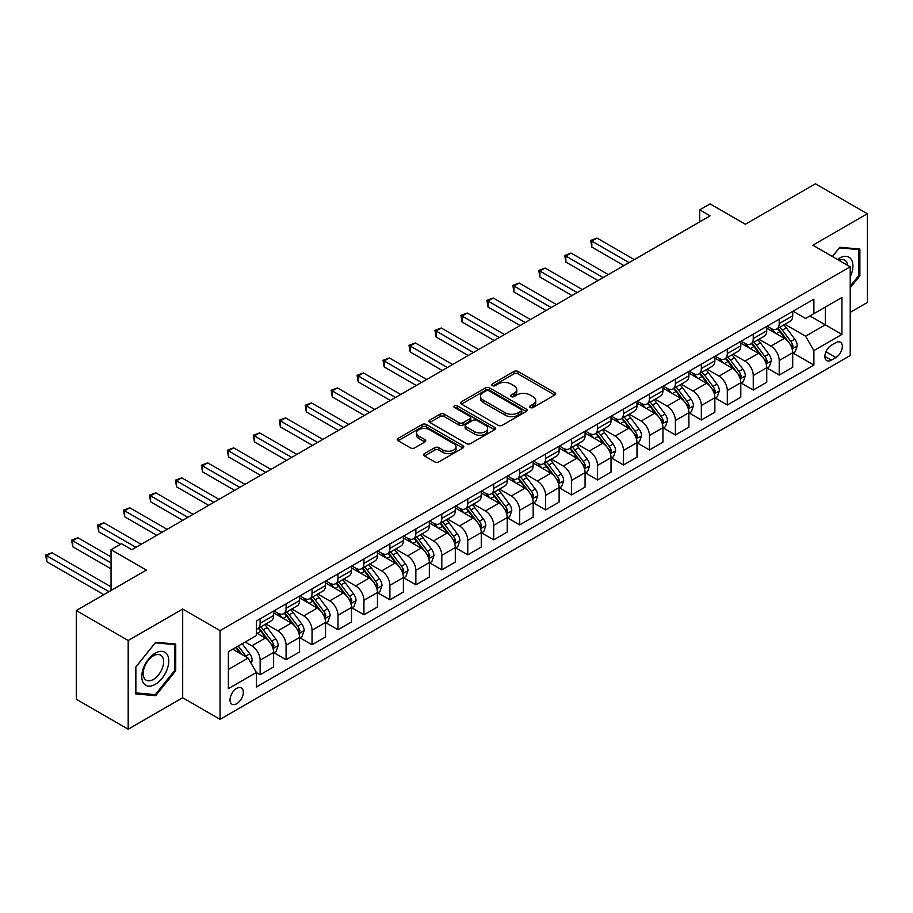 <?xml version="1.0" encoding="UTF-8"?>
<svg xmlns="http://www.w3.org/2000/svg" width="913" height="913" viewBox="0 0 913 913"><rect width="100%" height="100%" fill="white"/><g stroke="black" fill="none" stroke-linecap="round" stroke-linejoin="round"><path stroke-width="1.37" d="M530.213 407.506A2.02 1.164 0 0 0 533.066 407.506L554.727 394.998A2.887 1.666 0 0 0 555.572 393.823A2.887 1.666 0 0 0 554.727 392.647L518.036 371.465A2.887 1.666 0 0 0 513.962 371.465L492.312 383.974A2.02 1.164 0 0 0 491.719 384.795A2.02 1.164 0 0 0 492.312 385.617A2.02 1.164 0 0 0 495.166 385.617L497.962 383.996A9.221 5.33 0 0 1 511.006 383.996L514.065 385.765A9.221 5.33 0 0 1 516.769 389.531A9.221 5.33 0 0 1 514.065 393.298L511.257 394.918A2.02 1.164 0 0 0 510.675 395.74A2.02 1.164 0 0 0 511.257 396.562A2.02 1.164 0 0 0 514.11 396.562L516.918 394.941A9.221 5.33 0 0 1 529.962 394.941L533.021 396.71A9.221 5.33 0 0 1 535.714 400.476A9.221 5.33 0 0 1 533.021 404.242L530.213 405.863A2.02 1.164 0 0 0 529.62 406.684A2.02 1.164 0 0 0 530.213 407.506L530.213 405.863M236.672 703.74A9.392 5.421 120 0 0 242.812 695.466A9.392 5.421 120 0 0 241.374 687.934A9.392 5.421 120 0 0 236.672 688.402A9.392 5.421 120 0 0 230.533 696.676A9.392 5.421 120 0 0 231.97 704.208A9.392 5.421 120 0 0 236.672 703.74M424.488 453.601A2.887 1.666 0 0 0 423.643 454.777A2.887 1.666 0 0 0 424.488 455.952L434.782 461.898A2.887 1.666 0 0 0 438.856 461.898L462.914 448.009A2.887 1.666 0 0 0 463.758 446.834A2.887 1.666 0 0 0 462.914 445.658L426.223 424.477A2.887 1.666 0 0 0 422.148 424.477L398.102 438.366A2.887 1.666 0 0 0 397.258 439.541A2.887 1.666 0 0 0 398.102 440.717L410.53 447.895A2.887 1.666 0 0 0 414.605 447.895L424.899 441.949A2.887 1.666 0 0 0 425.743 440.774A2.887 1.666 0 0 0 424.899 439.598L418.736 436.037A7.715 4.451 0 0 1 416.476 432.888A7.715 4.451 0 0 1 421.235 428.779A7.715 4.451 0 0 1 429.635 429.749L453.784 443.684A7.715 4.451 0 0 1 456.044 446.834A7.715 4.451 0 0 1 451.284 450.942A7.715 4.451 0 0 1 442.885 449.983L438.856 447.655A2.887 1.666 0 0 0 434.782 447.655L424.488 453.601L424.488 455.952M850.22 312.349L867.35 302.465L867.35 213.756L815.446 183.787L745.362 224.244L710.074 203.861L699.689 209.853L710.074 215.856L131.814 549.706L121.44 543.703L111.055 549.706L111.055 590.46M128.185 640.504L128.185 729.213L182.691 697.749L182.691 609.039L128.185 640.504L76.281 610.535L146.354 570.077L111.055 549.706M182.691 609.039L220.056 630.621L850.22 266.801L850.22 355.511L220.056 719.33L220.056 630.621M867.35 213.756L812.844 245.22L850.22 266.801M498.167 425.298A2.887 1.666 0 0 0 502.241 425.298L526.287 411.421A2.887 1.666 0 0 0 527.132 410.245A2.887 1.666 0 0 0 526.287 409.07L489.608 387.888A2.887 1.666 0 0 0 485.533 387.888L461.487 401.766A2.887 1.666 0 0 0 460.643 402.941A2.887 1.666 0 0 0 461.487 404.128L498.167 425.298M455.256 407.94A2.02 1.164 0 0 1 457.31 408.225L457.31 405.829L494.606 427.364A2.887 1.666 0 0 1 495.439 428.539A2.887 1.666 0 0 1 494.606 429.715L470.549 443.604A2.887 1.666 0 0 1 466.475 443.604L429.795 422.422L429.795 420.071A2.887 1.666 0 0 0 428.95 421.247A2.887 1.666 0 0 0 429.795 422.422M429.795 420.071L440.089 414.125A2.887 1.666 0 0 1 444.163 414.125L459.034 422.719A2.887 1.666 0 0 0 463.108 422.719L469.944 418.77A2.887 1.666 0 0 0 470.788 417.595A2.887 1.666 0 0 0 469.944 416.419L454.446 407.472A2.02 1.164 0 0 1 453.864 406.65A2.02 1.164 0 0 1 455.108 405.577A2.02 1.164 0 0 1 457.31 405.829M128.185 729.213L76.281 699.244L76.281 610.535M835.897 342.683L831.321 345.319A9.107 5.261 120 0 0 825.375 353.342A9.107 5.261 120 0 0 826.779 360.635A9.107 5.261 120 0 0 831.321 360.179L835.897 357.542A9.107 5.261 120 0 0 841.843 349.519A9.107 5.261 120 0 0 840.451 342.227A9.107 5.261 120 0 0 835.897 342.683M793.02 311.207L805.574 318.466L813.882 313.673L813.882 299.167L256.393 621.023L256.393 635.528L228.364 651.711L228.364 688.642L256.393 672.459L256.393 686.964L813.882 365.097L813.882 350.592L805.574 336.201L784.929 324.286M813.882 313.673L841.912 297.49L841.912 334.409L813.882 350.592M182.691 697.749L220.056 719.33M699.689 209.853L699.689 221.848M809.945 315.944L825.306 324.823L825.306 307.076L841.912 297.49M805.574 336.201L825.306 324.823L841.912 334.409M228.364 669.457L248.085 658.068L232.724 649.2M256.393 672.573L260.137 674.73L260.137 660.225A11.743 6.779 -120 0 0 251.828 645.845L245.186 642.01M260.137 674.73L273.626 666.935L273.626 652.43A11.743 6.779 -120 0 0 265.329 638.05L256.393 632.892M273.946 652.738L286.089 659.745L286.089 645.24A11.743 6.779 -120 0 0 277.78 630.86L265.854 623.978M286.089 659.745L299.578 651.962L299.578 637.457A11.743 6.779 -120 0 0 291.281 623.065L273.626 612.874M299.898 637.753L312.041 644.761L312.041 630.255A11.743 6.779 -120 0 0 303.732 615.876L291.806 608.994M312.041 644.761L325.542 636.977L325.542 622.472A11.743 6.779 -120 0 0 317.233 608.081L299.578 597.889M325.85 622.769L337.993 629.776L337.993 615.271A11.743 6.779 -120 0 0 329.684 600.891L317.77 594.009M337.993 629.776L351.494 621.993L351.494 607.487A11.743 6.779 -120 0 0 343.185 593.096L325.542 582.905M351.802 607.784L363.945 614.791L363.945 600.286A11.743 6.779 -120 0 0 355.648 585.906L343.722 579.025M363.945 614.791L377.446 607.008L377.446 592.503A11.743 6.779 -120 0 0 369.137 578.112L351.494 567.92M377.754 592.799L389.897 599.807L389.897 585.301A11.743 6.779 -120 0 0 381.6 570.922L369.674 564.04M389.897 599.807L403.398 592.023L403.398 577.518A11.743 6.779 -120 0 0 395.089 563.127L377.446 552.936M403.706 577.815L415.86 584.822L415.86 570.317A11.743 6.779 -120 0 0 407.552 555.937L395.626 549.055M415.86 584.822L429.35 577.039L429.35 562.534A11.743 6.779 -120 0 0 421.041 548.142L403.398 537.951M429.669 562.83L441.812 569.838L441.812 555.332A11.743 6.779 -120 0 0 433.504 540.953L421.578 534.071M441.812 569.838L455.302 562.054L455.302 547.549A11.743 6.779 -120 0 0 447.005 533.158L429.35 522.966M455.621 547.846L467.764 554.853L467.764 540.348A11.743 6.779 -120 0 0 459.456 525.968L447.53 519.086M467.764 554.853L481.265 547.07L481.265 532.564A11.743 6.779 -120 0 0 472.957 518.173L455.302 507.982M481.573 532.861L493.716 539.868L493.716 525.363A11.743 6.779 -120 0 0 485.408 510.983L473.493 504.102M493.716 539.868L507.217 532.085L507.217 517.58A11.743 6.779 -120 0 0 498.909 503.189L481.265 492.997M507.525 517.876L519.668 524.884L519.668 510.378A11.743 6.779 -120 0 0 511.371 495.999L499.445 489.117M519.668 524.884L533.169 517.1L533.169 502.595A11.743 6.779 -120 0 0 524.861 488.204L507.217 478.013M533.477 502.892L545.62 509.899L545.62 495.405A11.743 6.779 -120 0 0 537.323 481.014L525.397 474.132M545.62 509.899L559.121 502.116L559.121 487.61A11.743 6.779 -120 0 0 550.813 473.219L533.169 463.028M559.429 487.907L571.584 494.926L571.584 480.421A11.743 6.779 -120 0 0 563.275 466.029L551.349 459.148M571.584 494.926L585.073 487.131L585.073 472.626A11.743 6.779 -120 0 0 576.765 458.235L559.121 448.043M585.381 472.923L597.536 479.941L597.536 465.436A11.743 6.779 -120 0 0 589.227 451.045L577.301 444.163M597.536 479.941L611.025 472.147L611.025 457.641A11.743 6.779 -120 0 0 602.728 443.25L585.073 433.07M611.345 457.938L623.488 464.957L623.488 450.451A11.743 6.779 -120 0 0 615.179 436.06L603.253 429.178M623.488 464.957L636.989 457.162L636.989 442.657A11.743 6.779 -120 0 0 628.68 428.265L611.025 418.086M637.297 442.953L649.44 449.972L649.44 435.467A11.743 6.779 -120 0 0 641.131 421.076L629.217 414.194M649.44 449.972L662.941 442.177L662.941 427.672A11.743 6.779 -120 0 0 654.632 413.281L636.989 403.101M663.249 427.969L675.392 434.987L675.392 420.482A11.743 6.779 -120 0 0 667.095 406.091L655.169 399.209M675.392 434.987L688.893 427.193L688.893 412.687A11.743 6.779 -120 0 0 680.584 398.296L662.941 388.116M689.201 412.984L701.344 420.003L701.344 405.498A11.743 6.779 -120 0 0 693.047 391.106L681.121 384.225M701.344 420.003L714.845 412.208L714.845 397.703A11.743 6.779 -120 0 0 706.536 383.312L688.893 373.132M715.153 398L727.307 405.018L727.307 390.513A11.743 6.779 -120 0 0 718.999 376.122L707.073 369.24M727.307 405.018L740.797 397.223L740.797 382.718A11.743 6.779 -120 0 0 732.488 368.327L714.845 358.147M741.105 383.015L753.259 390.034L753.259 375.528A11.743 6.779 -120 0 0 744.951 361.137L733.025 354.255M753.259 390.034L766.749 382.239L766.749 367.734A11.743 6.779 -120 0 0 758.452 353.342L740.797 343.162M767.068 368.03L779.211 375.049L779.211 360.544A11.743 6.779 -120 0 0 770.903 346.153L758.977 339.271M779.211 375.049L792.712 367.254L792.712 352.749A11.743 6.779 -120 0 0 784.404 338.369L766.749 328.178M767.068 326.192L770.903 328.418A11.743 6.779 -120 0 0 776.78 329A11.743 6.779 -120 0 0 779.211 323.624L779.211 319.185M741.105 341.177L744.951 343.402A11.743 6.779 -120 0 0 750.828 343.984A11.743 6.779 -120 0 0 753.259 338.597L753.259 334.169M715.153 356.161L718.999 358.387A11.743 6.779 -120 0 0 724.865 358.969A11.743 6.779 -120 0 0 727.307 353.582L727.307 349.154M689.201 371.146L693.047 373.371A11.743 6.779 -120 0 0 698.913 373.953A11.743 6.779 -120 0 0 701.344 368.567L701.344 364.139M663.249 386.131L667.095 388.356A11.743 6.779 -120 0 0 672.961 388.938A11.743 6.779 -120 0 0 675.392 383.551L675.392 379.123M637.297 401.115L641.131 403.341A11.743 6.779 -120 0 0 647.009 403.923A11.743 6.779 -120 0 0 649.44 398.536L649.44 394.108M611.345 416.1L615.179 418.325A11.743 6.779 -120 0 0 621.057 418.896A11.743 6.779 -120 0 0 623.488 413.521L623.488 409.092M585.381 431.084L589.227 433.31A11.743 6.779 -120 0 0 595.105 433.88A11.743 6.779 -120 0 0 597.536 428.505L597.536 424.077M559.429 446.069L563.275 448.283A11.743 6.779 -120 0 0 569.141 448.865A11.743 6.779 -120 0 0 571.584 443.49L571.584 439.062M533.477 461.054L537.323 463.268A11.743 6.779 -120 0 0 543.189 463.85A11.743 6.779 -120 0 0 545.62 458.474L545.62 454.046M507.525 476.038L511.371 478.252A11.743 6.779 -120 0 0 517.237 478.834A11.743 6.779 -120 0 0 519.668 473.459L519.668 469.031M481.573 491.023L485.408 493.237A11.743 6.779 -120 0 0 491.285 493.819A11.743 6.779 -120 0 0 493.716 488.444L493.716 484.016M455.621 506.007L459.456 508.221A11.743 6.779 -120 0 0 465.333 508.803A11.743 6.779 -120 0 0 467.764 503.428L467.764 499M429.658 520.992L433.504 523.206A11.743 6.779 -120 0 0 439.381 523.788A11.743 6.779 -120 0 0 441.812 518.413L441.812 513.985M403.706 535.977L407.552 538.191A11.743 6.779 -120 0 0 413.429 538.773A11.743 6.779 -120 0 0 415.86 533.397L415.86 528.969M377.754 550.961L381.6 553.175A11.743 6.779 -120 0 0 387.466 553.757A11.743 6.779 -120 0 0 389.897 548.382L389.897 543.943M351.802 565.946L355.648 568.16A11.743 6.779 -120 0 0 361.514 568.742A11.743 6.779 -120 0 0 363.945 563.367L363.945 558.927M325.85 580.93L329.684 583.145A11.743 6.779 -120 0 0 335.562 583.727A11.743 6.779 -120 0 0 337.993 578.351L337.993 573.912M299.898 595.915L303.732 598.129A11.743 6.779 -120 0 0 309.61 598.711A11.743 6.779 -120 0 0 312.041 593.336L312.041 588.896M273.946 610.9L277.78 613.114A11.743 6.779 -120 0 0 283.658 613.696A11.743 6.779 -120 0 0 286.089 608.32L286.089 603.881M793.02 353.046L813.882 365.097M776.78 329L790.27 321.205A11.743 6.779 -120 0 0 792.712 315.83L792.712 311.39M750.828 343.984L764.318 336.189A11.743 6.779 -120 0 0 766.749 330.814L766.749 326.375M724.865 358.969L738.366 351.174A11.743 6.779 -120 0 0 740.797 345.799L740.797 341.359M698.913 373.953L712.414 366.159A11.743 6.779 -120 0 0 714.845 360.783L714.845 356.344M672.961 388.938L686.462 381.143A11.743 6.779 -120 0 0 688.893 375.768L688.893 371.329M647.009 403.923L660.51 396.128A11.743 6.779 -120 0 0 662.941 390.753L662.941 386.313M621.057 418.896L634.546 411.112A11.743 6.779 -120 0 0 636.989 405.737L636.989 401.298M595.105 433.88L608.594 426.097A11.743 6.779 -120 0 0 611.025 420.722L611.025 416.282M569.141 448.865L582.642 441.082A11.743 6.779 -120 0 0 585.073 435.706L585.073 431.267M543.189 463.85L556.69 456.066A11.743 6.779 -120 0 0 559.121 450.691L559.121 446.252M517.237 478.834L530.738 471.051A11.743 6.779 -120 0 0 533.169 465.676L533.169 461.236M491.285 493.819L504.786 486.036A11.743 6.779 -120 0 0 507.217 480.649L507.217 476.221M465.333 508.803L478.823 501.02A11.743 6.779 -120 0 0 481.265 495.633L481.265 491.205M439.381 523.788L452.871 516.005A11.743 6.779 -120 0 0 455.302 510.618L455.302 506.19M413.429 538.773L426.919 530.989A11.743 6.779 -120 0 0 429.35 525.603L429.35 521.175M387.466 553.757L400.967 545.974A11.743 6.779 -120 0 0 403.398 540.587L403.398 536.159M361.514 568.742L375.015 560.959A11.743 6.779 -120 0 0 377.446 555.572L377.446 551.144M335.562 583.727L349.063 575.932A11.743 6.779 -120 0 0 351.494 570.557L351.494 566.128M309.61 598.711L323.099 590.916A11.743 6.779 -120 0 0 325.542 585.541L325.542 581.113M283.658 613.696L297.147 605.901A11.743 6.779 -120 0 0 299.578 600.526L299.578 596.098M256.393 629.16A11.743 6.779 -120 0 0 257.706 628.68L271.195 620.886A11.743 6.779 -120 0 0 273.626 615.51L273.626 611.082M257.706 628.68A11.743 6.779 -120 0 0 260.137 623.305L260.137 618.866M248.085 658.068L256.393 672.459M850.22 287.789L859.875 275.783L859.875 249.066L839.834 247.275L832.416 256.519M135.66 693.903L155.689 695.695L175.73 670.77L175.73 644.053L155.689 642.261L135.66 667.186L135.66 693.903M858.836 275.178L859.875 275.783M174.691 670.165L175.73 670.77M153.578 694.473L155.689 695.695M531.024 407.791L533.021 406.639A9.221 5.33 0 0 0 535.714 402.873L535.714 400.476M516.769 389.531L516.769 391.928A9.221 5.33 0 0 1 514.065 395.694L512.067 396.847M554.682 395.021L518.036 373.874A2.887 1.666 0 0 0 513.962 373.874L493.111 385.902M526.253 411.443L489.608 390.285A2.887 1.666 0 0 0 485.533 390.285L461.522 404.139M521.197 411.067A2.02 1.164 0 0 0 521.791 410.245A2.02 1.164 0 0 0 521.197 409.412L488.991 390.821A2.02 1.164 0 0 0 486.138 390.821L483.182 392.533A9.221 5.33 0 0 0 480.489 396.299A9.221 5.33 0 0 0 483.182 400.065L505.197 412.767A9.221 5.33 0 0 0 518.242 412.767L521.197 411.067L521.197 413.463A2.02 1.164 0 0 0 521.791 412.642L521.791 410.245M480.489 396.299L480.489 398.696A9.221 5.33 0 0 0 483.182 402.462L483.182 400.065M521.197 413.463L518.242 415.164A9.221 5.33 0 0 1 505.197 415.164L483.182 402.462M429.829 422.445L440.089 416.522L440.089 414.125M470.788 417.595L470.788 419.991A2.887 1.666 0 0 1 469.944 421.167L463.108 425.116A2.887 1.666 0 0 1 459.034 425.116L444.163 416.522A2.887 1.666 0 0 0 440.089 416.522M457.31 408.225L494.561 429.738M474.475 431.632A7.715 4.451 0 0 0 482.874 432.591A7.715 4.451 0 0 0 487.633 428.482A7.715 4.451 0 0 0 485.374 425.332L476.871 420.414A2.887 1.666 0 0 0 472.797 420.414L465.961 424.362A2.887 1.666 0 0 0 465.128 425.538A2.887 1.666 0 0 0 465.961 426.713L474.475 431.632L474.475 434.029A7.715 4.451 0 0 0 482.874 434.987A7.715 4.451 0 0 0 487.633 430.879L487.633 428.482M465.128 425.538L465.128 427.935A2.887 1.666 0 0 0 465.961 429.11L465.961 426.713M474.475 434.029L465.961 429.11M456.044 446.834L456.044 449.23A7.715 4.451 0 0 1 451.284 453.35A7.715 4.451 0 0 1 442.885 452.38L438.856 450.052A2.887 1.666 0 0 0 434.782 450.052L424.534 455.975M416.476 432.888L416.476 435.284A7.715 4.451 0 0 0 418.736 438.434L418.736 436.037M424.899 439.598L424.899 441.949L418.736 438.434M462.868 448.032L426.223 426.873A2.887 1.666 0 0 0 422.148 426.873L398.136 440.739M792.712 353.228L795.2 351.79L797.277 345.799A7.783 4.497 -120 0 0 794.789 339.168L786.31 327.847A22.46 12.965 -120 0 0 783.856 324.914M775.422 333.177A22.46 12.965 -120 0 0 770.823 328.36M791.993 348.458L793.077 346.13A7.783 4.497 -120 0 0 790.841 341.451L782.361 330.118A22.46 12.965 -120 0 0 779.907 327.185M777.819 328.395A18.648 10.762 60 0 1 780.877 331.876L788.056 341.462M634.284 259.6L597.011 238.088L591.818 241.089L591.818 247.081L623.899 265.603M777.42 328.623A22.46 12.965 60 0 1 779.873 331.556L785.511 339.088M591.818 247.081L590.677 240.427L629.091 262.602M590.677 240.427L597.011 238.088M766.749 368.213L769.248 366.775L771.325 360.783A7.783 4.497 -120 0 0 768.837 354.153L760.358 342.832A22.46 12.965 -120 0 0 757.904 339.898M749.459 348.161A22.46 12.965 -120 0 0 744.871 343.345M766.041 363.442L767.114 361.114A7.783 4.497 -120 0 0 764.889 356.435L756.409 345.103A22.46 12.965 -120 0 0 753.955 342.17M751.867 343.379A18.648 10.762 60 0 1 754.925 346.86L762.104 356.447M608.332 274.585L571.059 253.072L565.866 256.074L565.866 262.065L597.947 280.588M751.467 343.608A22.46 12.965 60 0 1 753.921 346.541L759.559 354.073M565.866 262.065L564.725 255.412L603.139 277.586M564.725 255.412L571.059 253.072M740.797 383.198L743.296 381.76L745.362 375.768A7.783 4.497 -120 0 0 742.885 369.137L734.394 357.816A22.46 12.965 -120 0 0 731.952 354.883M723.507 363.146A22.46 12.965 -120 0 0 718.908 358.33M740.089 378.427L741.162 376.099A7.783 4.497 -120 0 0 738.937 371.42L730.457 360.087A22.46 12.965 -120 0 0 728.003 357.154M725.915 358.364A18.648 10.762 60 0 1 728.973 361.845L736.152 371.431M582.38 289.569L545.107 268.057L539.914 271.058L539.914 277.05L571.995 295.572M725.515 358.592A22.46 12.965 60 0 1 727.958 361.525L733.607 369.057M539.914 277.05L538.773 270.396L577.187 292.571M538.773 270.396L545.107 268.057M714.845 398.182L717.333 396.744L719.41 390.753A7.783 4.497 -120 0 0 716.933 384.122L708.442 372.801A22.46 12.965 -120 0 0 705.989 369.868M697.555 378.13A22.46 12.965 -120 0 0 692.956 373.314M714.137 393.412L715.21 391.084A7.783 4.497 -120 0 0 712.985 386.404L704.505 375.072A22.46 12.965 -120 0 0 702.051 372.139M699.963 373.349A18.648 10.762 60 0 1 703.021 376.829L710.2 386.416M556.416 304.554L519.155 283.041L513.962 286.043L513.962 292.034L546.042 310.557M699.552 373.577A22.46 12.965 60 0 1 702.006 376.51L707.643 384.042M513.962 292.034L512.821 285.381L551.235 307.555M512.821 285.381L519.155 283.041M688.893 413.167L691.381 411.729L693.458 405.737A7.783 4.497 -120 0 0 690.97 399.107L682.49 387.785A22.46 12.965 -120 0 0 680.037 384.841M671.603 393.115A22.46 12.965 -120 0 0 667.004 388.299M688.185 408.396L689.258 406.068A7.783 4.497 -120 0 0 687.033 401.389L678.542 390.056A22.46 12.965 -120 0 0 676.099 387.123M673.999 388.333A18.648 10.762 60 0 1 677.069 391.814L684.248 401.389M530.464 319.539L493.203 298.026L488.01 301.028L488.01 307.019L520.09 325.542M673.6 388.561A22.46 12.965 60 0 1 676.054 391.494L681.691 399.027M488.01 307.019L486.869 300.366L525.272 322.54M486.869 300.366L493.203 298.026M850.22 276.867A19.082 11.024 120 0 0 851.11 259.212A19.082 11.024 120 0 0 837.483 259.452M847.663 265.329A14.448 8.343 120 0 0 846.385 261.654A14.448 8.343 120 0 0 844.753 260.148A14.448 8.343 120 0 0 838.819 260.216M839.378 247.845L858.836 249.603L858.836 275.486L850.22 286.203M857.547 248.861L858.836 249.603M832.451 256.542L839.424 247.868M155.278 653.149A19.082 11.024 120 0 0 141.777 676.533A19.082 11.024 120 0 0 155.278 684.328A19.082 11.024 120 0 0 168.779 660.944A19.082 11.024 120 0 0 155.278 653.149M153.384 655.842A14.448 8.343 120 0 0 143.946 668.578A14.448 8.343 120 0 0 146.16 680.162A14.448 8.343 120 0 0 153.384 679.443A14.448 8.343 120 0 0 162.822 666.707A14.448 8.343 120 0 0 160.608 655.135A14.448 8.343 120 0 0 153.384 655.842M174.691 670.473L155.278 694.622L135.866 692.887L135.866 667.004L155.278 642.855L174.691 644.589L174.691 670.473M173.402 643.848L174.691 644.589M662.941 428.151L665.429 426.713L667.506 420.722A7.783 4.497 -120 0 0 665.018 414.091L656.538 402.77A22.46 12.965 -120 0 0 654.085 399.826M645.651 408.1A22.46 12.965 -120 0 0 641.052 403.284M662.233 423.381L663.306 421.053A7.783 4.497 -120 0 0 661.08 416.374L652.59 405.041A22.46 12.965 -120 0 0 650.136 402.108M648.047 403.318A18.648 10.762 60 0 1 651.117 406.799L658.296 416.374M504.512 334.523L467.251 313.011L462.058 316.012L462.058 322.004L494.127 340.526M647.648 403.546A22.46 12.965 60 0 1 650.102 406.479L655.739 414.011M462.058 322.004L460.917 315.35L499.32 337.525M460.917 315.35L467.251 313.011M636.989 443.136L639.477 441.698L641.554 435.706A7.783 4.497 -120 0 0 639.066 429.076L630.586 417.755A22.46 12.965 -120 0 0 628.133 414.81M619.699 423.084A22.46 12.965 -120 0 0 615.1 418.268M636.27 438.366L637.354 436.037A7.783 4.497 -120 0 0 635.117 431.358L626.638 420.026A22.46 12.965 -120 0 0 624.184 417.093M622.095 418.302A18.648 10.762 60 0 1 625.154 421.783L632.332 431.358M478.56 349.508L441.287 327.995L436.106 330.997L436.106 336.988L468.175 355.511M621.696 418.531A22.46 12.965 60 0 1 624.15 421.464L629.787 428.996M436.106 336.988L434.953 330.335L473.368 352.509M434.953 330.335L441.287 327.995M611.025 458.121L613.525 456.683L615.602 450.691A7.783 4.497 -120 0 0 613.114 444.06L604.634 432.739A22.46 12.965 -120 0 0 602.181 429.795M593.747 438.069A22.46 12.965 -120 0 0 589.147 433.253M610.318 453.35L611.39 451.022A7.783 4.497 -120 0 0 609.165 446.343L600.686 435.01A22.46 12.965 -120 0 0 598.232 432.077M596.143 433.287A18.648 10.762 60 0 1 599.202 436.768L606.38 446.343M452.608 364.492L415.335 342.98L410.142 345.981L410.142 351.973L442.223 370.495M595.744 433.515A22.46 12.965 60 0 1 598.198 436.448L603.835 443.98M410.142 351.973L409.001 345.319L447.416 367.494M409.001 345.319L415.335 342.98M585.073 473.105L587.573 471.667L589.638 465.676A7.783 4.497 -120 0 0 587.162 459.045L578.671 447.724A22.46 12.965 -120 0 0 576.229 444.779M567.783 453.053A22.46 12.965 -120 0 0 563.184 448.237M584.366 468.335L585.438 466.007A7.783 4.497 -120 0 0 583.213 461.327L574.734 449.995A22.46 12.965 -120 0 0 572.28 447.062M570.191 448.272A18.648 10.762 60 0 1 573.25 451.752L580.428 461.327M426.656 379.477L389.383 357.964L384.19 360.955L384.19 366.958L416.271 385.469M569.792 448.5A22.46 12.965 60 0 1 572.234 451.433L577.883 458.965M384.19 366.958L383.049 360.304L421.464 382.479M383.049 360.304L389.383 357.964M559.121 488.09L561.609 486.652L563.686 480.649A7.783 4.497 -120 0 0 561.21 474.03L552.719 462.708A22.46 12.965 -120 0 0 550.265 459.764M541.831 468.038A22.46 12.965 -120 0 0 537.232 463.222M558.414 483.319L559.486 480.991A7.783 4.497 -120 0 0 557.261 476.301L548.781 464.979A22.46 12.965 -120 0 0 546.328 462.046M544.239 463.256A18.648 10.762 60 0 1 547.298 466.737L554.476 476.312M400.693 394.462L363.431 372.949L358.238 375.939L358.238 381.942L390.319 400.453M543.828 463.484A22.46 12.965 60 0 1 546.282 466.417L551.92 473.95M358.238 381.942L357.097 375.289L395.512 397.463M357.097 375.289L363.431 372.949M533.169 503.074L535.657 501.636L537.734 495.633A7.783 4.497 -120 0 0 535.246 489.014L526.767 477.693A22.46 12.965 -120 0 0 524.313 474.749M515.879 483.023A22.46 12.965 -120 0 0 511.28 478.207M532.462 498.304L533.534 495.976A7.783 4.497 -120 0 0 531.309 491.285L522.818 479.964A22.46 12.965 -120 0 0 520.376 477.031M518.287 478.241A18.648 10.762 60 0 1 521.346 481.722L528.524 491.297M374.741 409.446L337.479 387.934L332.286 390.924L332.286 396.927L364.367 415.438M517.876 478.469A22.46 12.965 60 0 1 520.33 481.402L525.968 488.934M332.286 396.927L331.145 390.273L369.548 412.448M331.145 390.273L337.479 387.934M507.217 518.059L509.705 516.621L511.782 510.618A7.783 4.497 -120 0 0 509.294 503.999L500.815 492.678A22.46 12.965 -120 0 0 498.361 489.733M489.927 498.007A22.46 12.965 -120 0 0 485.328 493.191M506.51 513.289L507.582 510.96A7.783 4.497 -120 0 0 505.357 506.27L496.866 494.949A22.46 12.965 -120 0 0 494.412 492.016M492.324 493.225A18.648 10.762 60 0 1 495.394 496.706L502.572 506.281M348.789 424.431L311.527 402.918L306.334 405.908L306.334 411.911L338.403 430.422M491.924 493.454A22.46 12.965 60 0 1 494.378 496.387L500.016 503.919M306.334 411.911L305.193 405.258L343.596 427.432M305.193 405.258L311.527 402.918M481.265 533.044L483.753 531.606L485.83 525.603A7.783 4.497 -120 0 0 483.342 518.983L474.863 507.662A22.46 12.965 -120 0 0 472.409 504.718M463.975 512.992A22.46 12.965 -120 0 0 459.376 508.176M480.546 528.273L481.63 525.934A7.783 4.497 -120 0 0 479.393 521.255L470.914 509.933A22.46 12.965 -120 0 0 468.46 507M466.372 508.21A18.648 10.762 60 0 1 469.43 511.691L476.609 521.266M322.837 439.415L285.564 417.903L280.382 420.893L280.382 426.896L312.451 445.407M465.972 508.438A22.46 12.965 60 0 1 468.426 511.371L474.064 518.904M280.382 426.896L279.23 420.242L317.644 442.417M279.23 420.242L285.564 417.903M455.302 548.028L457.801 546.59L459.878 540.587A7.783 4.497 -120 0 0 457.39 533.968L448.911 522.635A22.46 12.965 -120 0 0 446.457 519.702M438.023 527.976A22.46 12.965 -120 0 0 433.424 523.16M454.594 543.258L455.667 540.918A7.783 4.497 -120 0 0 453.441 536.239L444.962 524.918A22.46 12.965 -120 0 0 442.508 521.985M440.42 523.195A18.648 10.762 60 0 1 443.478 526.675L450.657 536.251M296.885 454.4L259.612 432.888L254.419 435.878L254.419 441.881L286.499 460.392M440.02 523.423A22.46 12.965 60 0 1 442.474 526.356L448.112 533.888M254.419 441.881L253.278 435.227L291.692 457.402M253.278 435.227L259.612 432.888M429.35 563.013L431.849 561.575L433.915 555.572A7.783 4.497 -120 0 0 431.438 548.953L422.947 537.62A22.46 12.965 -120 0 0 420.505 534.687M412.06 542.961A22.46 12.965 -120 0 0 407.46 538.145M428.642 558.242L429.715 555.903A7.783 4.497 -120 0 0 427.489 551.224L419.01 539.903A22.46 12.965 -120 0 0 416.556 536.97M414.468 538.179A18.648 10.762 60 0 1 417.526 541.649L424.705 551.235M270.933 469.385L233.66 447.872L228.467 450.862L228.467 456.865L260.547 475.376M414.068 538.408A22.46 12.965 60 0 1 416.511 541.341L422.16 548.873M228.467 456.865L227.326 450.212L265.74 472.386M227.326 450.212L233.66 447.872M403.398 577.997L405.886 576.56L407.963 570.557A7.783 4.497 -120 0 0 405.486 563.937L396.995 552.605A22.46 12.965 -120 0 0 394.553 549.672M386.108 557.946A22.46 12.965 -120 0 0 381.508 553.13M402.69 573.227L403.763 570.887A7.783 4.497 -120 0 0 401.537 566.208L393.058 554.887A22.46 12.965 -120 0 0 390.604 551.954M388.516 553.164A18.648 10.762 60 0 1 391.574 556.633L398.753 566.22M244.969 484.369L207.708 462.857L202.515 465.847L202.515 471.85L234.595 490.361M388.116 553.392A22.46 12.965 60 0 1 390.559 556.325L396.208 563.857M202.515 471.85L201.374 465.196L239.788 487.371M201.374 465.196L207.708 462.857M377.446 592.982L379.934 591.544L382.011 585.541A7.783 4.497 -120 0 0 379.523 578.922L371.043 567.589A22.46 12.965 -120 0 0 368.59 564.656M360.156 572.93A22.46 12.965 -120 0 0 355.556 568.114M376.738 588.212L377.811 585.872A7.783 4.497 -120 0 0 375.585 581.193L367.094 569.872A22.46 12.965 -120 0 0 364.652 566.939M362.564 568.148A18.648 10.762 60 0 1 365.622 571.618L372.801 581.204M219.017 499.354L181.755 477.841L176.563 480.831L176.563 486.834L208.643 505.346M362.153 568.377A22.46 12.965 60 0 1 364.607 571.31L370.244 578.842M176.563 486.834L175.422 480.181L213.825 502.355M175.422 480.181L181.755 477.841M351.494 607.967L353.982 606.529L356.059 600.526A7.783 4.497 -120 0 0 353.571 593.907L345.091 582.574A22.46 12.965 -120 0 0 342.637 579.641M334.204 587.915A22.46 12.965 -120 0 0 329.604 583.099M350.786 603.196L351.859 600.857A7.783 4.497 -120 0 0 349.633 596.178L341.142 584.856A22.46 12.965 -120 0 0 338.7 581.923M336.6 583.122A18.648 10.762 60 0 1 339.67 586.603L346.849 596.189M193.065 514.339L155.803 492.826L150.611 495.816L150.611 501.808L182.68 520.33M336.201 583.361A22.46 12.965 60 0 1 338.655 586.294L344.292 593.827M150.611 501.808L149.47 495.166L187.873 517.34M149.47 495.166L155.803 492.826M325.542 622.951L328.029 621.513L330.107 615.51A7.783 4.497 -120 0 0 327.619 608.891L319.139 597.559A22.46 12.965 -120 0 0 316.685 594.625M308.252 602.9A22.46 12.965 -120 0 0 303.652 598.083M324.823 618.181L325.907 615.841A7.783 4.497 -120 0 0 323.67 611.162L315.19 599.841A22.46 12.965 -120 0 0 312.737 596.908M310.648 598.106A18.648 10.762 60 0 1 313.707 601.587L320.885 611.174M167.113 529.323L129.84 507.811L124.659 510.801L124.659 516.792L156.728 535.315M310.249 598.346A22.46 12.965 60 0 1 312.703 601.279L318.34 608.811M124.659 516.792L123.506 510.139L161.921 532.325M123.506 510.139L129.84 507.811M299.578 637.936L302.077 636.498L304.155 630.495A7.783 4.497 -120 0 0 301.667 623.876L293.187 612.543A22.46 12.965 -120 0 0 290.733 609.61M282.3 617.884A22.46 12.965 -120 0 0 277.7 613.068M298.871 633.165L299.943 630.826A7.783 4.497 -120 0 0 297.718 626.147L289.238 614.826A22.46 12.965 -120 0 0 286.785 611.893M284.696 613.091A18.648 10.762 60 0 1 287.755 616.572L294.933 626.158M141.161 544.308L103.888 522.795L98.695 525.785L98.695 531.777L120.402 544.308M284.297 613.331A22.46 12.965 60 0 1 286.75 616.264L292.388 623.796M98.695 531.777L97.554 525.123L135.969 547.309M97.554 525.123L103.888 522.795M273.626 652.921L276.125 651.471L278.191 645.48A7.783 4.497 -120 0 0 275.715 638.86L267.224 627.528A22.46 12.965 -120 0 0 264.781 624.595M272.919 648.15L273.991 645.811A7.783 4.497 -120 0 0 271.766 641.131L263.286 629.81A22.46 12.965 -120 0 0 260.833 626.877M258.744 628.076A18.648 10.762 60 0 1 261.803 631.556L268.981 641.143M111.055 556.896L77.936 537.78L72.743 540.77L72.743 546.761L111.055 568.879M258.345 628.315A22.46 12.965 60 0 1 260.787 631.248L266.436 638.78M72.743 546.761L71.602 540.108L111.055 562.887M71.602 540.108L77.936 537.78M251.201 663.466L252.239 660.464A7.783 4.497 -120 0 0 249.763 653.845L242.185 643.733M111.055 586.865L51.984 552.764L46.791 555.755L46.791 561.746L103.785 594.66M246.521 657.166A7.783 4.497 -120 0 0 245.814 656.116L238.247 646.016M236.296 647.134L241.74 654.404M235.748 647.454L240.37 653.605M46.791 561.746L45.65 555.093L108.978 591.658M45.65 555.093L51.984 552.764M251.828 645.845L265.329 638.05M277.78 630.86L291.281 623.065M303.732 615.876L317.233 608.081M329.684 600.891L343.185 593.096M355.648 585.906L369.137 578.112M381.6 570.922L395.089 563.127M407.552 555.937L421.041 548.142M433.504 540.953L447.005 533.158M459.456 525.968L472.957 518.173M485.408 510.983L498.909 503.189M511.371 495.999L524.861 488.204M537.323 481.014L550.813 473.219M563.275 466.029L576.765 458.235M589.227 451.045L602.728 443.25M615.179 436.06L628.68 428.265M641.131 421.076L654.632 413.281M667.095 406.091L680.584 398.296M693.047 391.106L706.536 383.312M718.999 376.122L732.488 368.327M744.951 361.137L758.452 353.342M770.903 346.153L784.404 338.369M779.211 323.624L792.712 315.83M779.211 360.544L792.712 352.749M753.259 375.528L766.749 367.734M753.259 338.597L766.749 330.814M727.307 390.513L740.797 382.718M727.307 353.582L740.797 345.799M701.344 405.498L714.845 397.703M701.344 368.567L714.845 360.783M675.392 420.482L688.893 412.687M675.392 383.551L688.893 375.768M649.44 435.467L662.941 427.672M649.44 398.536L662.941 390.753M623.488 450.451L636.989 442.657M623.488 413.521L636.989 405.737M597.536 465.436L611.025 457.641M597.536 428.505L611.025 420.722M571.584 480.421L585.073 472.626M571.584 443.49L585.073 435.706M545.62 495.405L559.121 487.61M545.62 458.474L559.121 450.691M519.668 510.378L533.169 502.595M519.668 473.459L533.169 465.676M493.716 525.363L507.217 517.58M493.716 488.444L507.217 480.649M467.764 540.348L481.265 532.564M467.764 503.428L481.265 495.633M441.812 555.332L455.302 547.549M441.812 518.413L455.302 510.618M415.86 570.317L429.35 562.534M415.86 533.397L429.35 525.603M389.897 585.301L403.398 577.518M389.897 548.382L403.398 540.587M363.945 600.286L377.446 592.503M363.945 563.367L377.446 555.572M337.993 615.271L351.494 607.487M337.993 578.351L351.494 570.557M312.041 630.255L325.542 622.472M312.041 593.336L325.542 585.541M286.089 645.24L299.578 637.457M286.089 608.32L299.578 600.526M260.137 660.225L273.626 652.43M260.137 623.305L273.626 615.51M825.934 351.79L835.897 357.542M824.884 356.469L831.321 360.179M533.021 406.639L533.021 404.242M511.257 396.562L511.257 394.918M514.065 395.694L514.065 393.298M492.312 385.617L492.312 383.974M513.962 373.874L513.962 371.465M518.036 373.874L518.036 371.465M554.727 394.998L554.727 392.647M461.487 404.128L461.487 401.766M485.533 390.285L485.533 387.888M489.608 390.285L489.608 387.888M526.287 411.421L526.287 409.07M505.197 415.164L505.197 412.767M518.242 415.164L518.242 412.767M444.163 416.522L444.163 414.125M459.034 425.116L459.034 422.719M463.108 425.116L463.108 422.719M469.944 421.167L469.944 418.77M494.606 429.715L494.606 427.364M434.782 450.052L434.782 447.655M438.856 450.052L438.856 447.655M442.885 452.38L442.885 449.983M398.102 440.717L398.102 438.366M422.148 426.873L422.148 424.477M426.223 426.873L426.223 424.477M462.914 448.009L462.914 445.658M792.13 348.892L797.22 345.947M782.361 330.118L786.31 327.847M776.244 333.656L779.873 331.556M790.841 341.451L794.789 339.168M790.224 344.486L793.077 346.13M766.167 363.876L771.268 360.932M756.409 345.103L760.358 342.832M750.292 348.64L753.921 346.541M764.889 356.435L768.837 354.153M764.272 359.471L767.114 361.114M740.215 378.861L745.316 375.916M730.457 360.087L734.394 357.816M724.34 363.625L727.958 361.525M738.937 371.42L742.885 369.137M738.32 374.456L741.162 376.099M714.263 393.845L719.364 390.901M704.505 375.072L708.442 372.801M698.388 378.61L702.006 376.51M712.985 386.404L716.933 384.122M712.368 389.44L715.21 391.084M688.311 408.83L693.412 405.886M678.542 390.056L682.49 387.785M672.425 393.594L676.054 391.494M687.033 401.389L690.97 399.107M686.416 404.425L689.258 406.068M662.359 423.815L667.449 420.87M652.59 405.041L656.538 402.77M646.472 408.579L650.102 406.479M661.08 416.374L665.018 414.091M660.464 419.409L663.306 421.053M636.407 438.799L641.497 435.855M626.638 420.026L630.586 417.755M620.52 423.564L624.15 421.464M635.117 431.358L639.066 429.076M634.501 434.394L637.354 436.037M610.443 453.784L615.545 450.839M600.686 435.01L604.634 432.739M594.568 438.548L598.198 436.448M609.165 446.343L613.114 444.06M608.549 449.379L611.39 451.022M584.491 468.768L589.593 465.824M574.734 449.995L578.671 447.724M568.616 453.533L572.234 451.433M583.213 461.327L587.162 459.045M582.597 464.363L585.438 466.007M558.539 483.753L563.641 480.809M548.781 464.979L552.719 462.708M542.664 468.517L546.282 466.417M557.261 476.301L561.21 474.03M556.645 479.348L559.486 480.991M532.587 498.738L537.689 495.793M522.818 479.964L526.767 477.693M516.701 483.502L520.33 481.402M531.309 491.285L535.246 489.014M530.693 494.332L533.534 495.976M506.635 513.711L511.725 510.778M496.866 494.949L500.815 492.678M490.749 498.487L494.378 496.387M505.357 506.27L509.294 503.999M504.741 509.317L507.582 510.96M480.683 528.695L485.773 525.762M470.914 509.933L474.863 507.662M464.797 513.471L468.426 511.371M479.393 521.255L483.342 518.983M478.777 524.302L481.63 525.934M454.72 543.68L459.821 540.747M444.962 524.918L448.911 522.635M438.845 528.456L442.474 526.356M453.441 536.239L457.39 533.968M452.825 539.286L455.667 540.918M428.768 558.665L433.869 555.732M419.01 539.903L422.947 537.62M412.893 543.44L416.511 541.341M427.489 551.224L431.438 548.953M426.873 554.271L429.715 555.903M402.816 573.649L407.917 570.716M393.058 554.887L396.995 552.605M386.941 558.414L390.559 556.325M401.537 566.208L405.486 563.937M400.921 569.256L403.763 570.887M376.864 588.634L381.965 585.701M367.094 569.872L371.043 567.589M360.977 573.398L364.607 571.31M375.585 581.193L379.523 578.922M374.969 584.24L377.811 585.872M350.912 603.619L356.002 600.674M341.142 584.856L345.091 582.574M335.025 588.383L338.655 586.294M349.633 596.178L353.571 593.907M349.017 599.225L351.859 600.857M324.96 618.603L330.05 615.659M315.19 599.841L319.139 597.559M309.073 603.367L312.703 601.279M323.67 611.162L327.619 608.891M323.054 614.198L325.907 615.841M298.996 633.588L304.097 630.643M289.238 614.826L293.187 612.543M283.121 618.352L286.75 616.264M297.718 626.147L301.667 623.876M297.102 629.183L299.943 630.826M273.044 648.572L278.145 645.628M263.286 629.81L267.224 627.528M257.169 633.337L260.787 631.248M271.766 641.131L275.715 638.86M271.15 644.167L273.991 645.811M250.219 661.754L252.193 660.613M245.814 656.116L249.763 653.845"/></g></svg>
